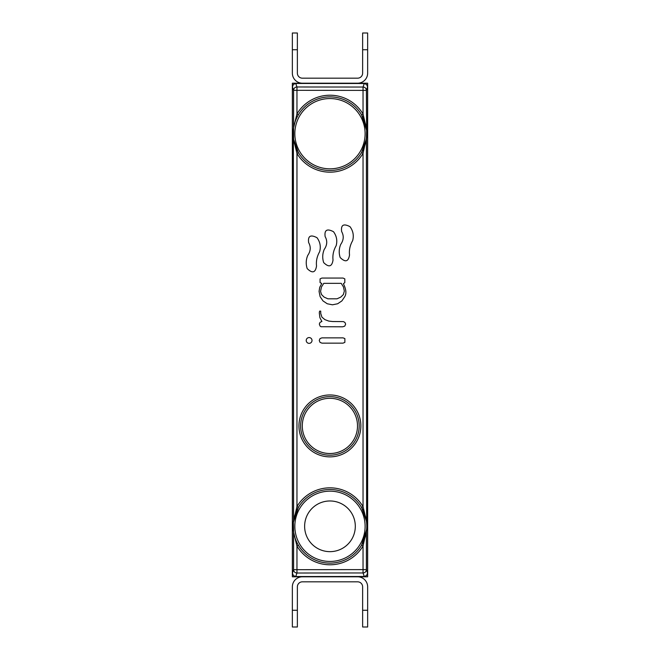 <?xml version="1.0" encoding="UTF-8"?>
<svg xmlns="http://www.w3.org/2000/svg" width="660" height="660" viewBox="0 0 660 660"><rect width="100%" height="100%" fill="white"/><g stroke="black" fill="none" stroke-linecap="round" stroke-linejoin="round"><path stroke-width="0.99" d="M292.355 576.799L292.355 83.201L367.645 83.201L367.645 576.799L292.355 576.799M297.371 73.161C297.693 75.38 297.693 75.38 297.371 73.161C297.693 75.38 297.693 75.38 297.371 73.161C297.693 75.38 297.693 75.38 297.371 73.161C297.693 75.38 297.693 75.38 297.371 73.161L297.371 33L292.355 33L292.355 73.161C292.512 75.38 292.512 75.38 292.355 73.161A10.04 10.04 0 0 0 302.396 83.201L357.604 83.201A10.04 10.04 0 0 0 367.645 73.161C367.488 75.38 367.488 75.38 367.645 73.161L367.645 33L362.629 33L362.629 73.161C362.307 75.38 362.307 75.38 362.629 73.161C362.307 75.38 362.307 75.38 362.629 73.161C362.307 75.38 362.307 75.38 362.629 73.161C362.307 75.38 362.307 75.38 362.629 73.161C362.307 75.38 362.307 75.38 362.629 73.161C362.307 75.38 362.307 75.38 362.629 73.161A5.016 5.016 0 0 1 357.604 78.177L302.396 78.177A5.016 5.016 0 0 1 297.371 73.161C297.693 75.38 297.693 75.38 297.371 73.161C297.693 75.38 297.693 75.38 297.371 73.161M362.629 49.731L367.645 49.731M292.355 49.731L297.371 49.731M362.629 586.839C362.307 584.62 362.307 584.62 362.629 586.839C362.307 584.62 362.307 584.62 362.629 586.839C362.307 584.62 362.307 584.62 362.629 586.839C362.307 584.62 362.307 584.62 362.629 586.839L362.629 627L367.645 627L367.645 586.839C367.488 584.62 367.488 584.62 367.645 586.839A10.04 10.04 0 0 0 357.604 576.799L302.396 576.799A10.04 10.04 0 0 0 292.355 586.839C292.512 584.62 292.512 584.62 292.355 586.839L292.355 627L297.371 627L297.371 586.839C297.693 584.62 297.693 584.62 297.371 586.839C297.693 584.62 297.693 584.62 297.371 586.839C297.693 584.62 297.693 584.62 297.371 586.839C297.693 584.62 297.693 584.62 297.371 586.839C297.693 584.62 297.693 584.62 297.371 586.839C297.693 584.62 297.693 584.62 297.371 586.839A5.016 5.016 0 0 1 302.396 581.823L357.604 581.823A5.016 5.016 0 0 1 362.629 586.839C362.307 584.62 362.307 584.62 362.629 586.839C362.307 584.62 362.307 584.62 362.629 586.839M297.371 610.269L292.355 610.269M367.645 610.269L362.629 610.269M329.967 551.653A25.344 25.344 0 0 1 308.022 513.637A25.344 25.344 0 0 1 351.912 513.637A25.344 25.344 0 0 1 329.967 551.653M309.119 337.565A2.887 2.887 0 0 0 306.62 341.905A2.887 2.887 0 0 0 311.627 341.905A2.887 2.887 0 0 0 309.119 337.565M343.373 294.566L340.783 297.099L337.012 298.815L327.871 298.807L324.101 297.099L321.519 294.566L320.554 291.431L321.453 286.976L323.771 283.338L341.203 283.338L343.431 286.885L344.338 291.068L343.373 294.566M319.721 287.306L319.069 291.431L320.116 296.637L322.979 300.894L327.236 303.765L332.442 304.804L337.648 303.765L341.905 300.894L344.776 296.637C346.624 293.551 346.162 289.237 343.382 283.709L344.809 282.628L344.834 278.883L343.043 278.058L321.932 278.058L320.075 278.866L320.067 282.612L321.783 283.445L319.721 287.306M320.067 282.612L320.075 278.866M343.382 283.709C346.162 289.237 346.624 293.551 344.776 296.637M325.141 236.61C327.517 240.826 327.22 245.099 324.241 249.43C322.435 253.77 322.245 258.159 323.68 262.597C328.845 267.63 331.955 266.772 333.028 260.024C332.475 255.065 333.523 250.297 336.154 245.701C337.507 240.62 336.625 235.966 333.506 231.718C327.038 228.335 324.25 229.969 325.141 236.61M308.641 242.608C311.017 246.823 310.72 251.097 307.741 255.428C305.935 259.76 305.753 264.149 307.189 268.595C312.345 273.628 315.463 272.77 316.528 266.013C315.983 261.063 317.023 256.286 319.663 251.691C321.007 246.617 320.125 241.956 317.014 237.715C310.538 234.333 307.75 235.966 308.641 242.608M341.641 231.569C344.008 235.785 343.712 240.05 340.741 244.382C338.926 248.721 338.745 253.11 340.18 257.548C345.337 262.589 348.455 261.723 349.519 254.974C348.975 250.024 350.023 245.248 352.654 240.652C354.007 235.579 353.125 230.917 350.006 226.677C343.538 223.294 340.75 224.92 341.641 231.569M319.902 317.683L319.291 312.79L319.902 317.683L321.907 321.478L320.067 322.336L319.325 324.019L320.067 326.073L321.007 326.716L342.688 326.799L344.792 326.098L345.634 324.118L344.941 322.459L343.439 321.61L332.442 321.519L328.729 321.073L324.91 319.638L321.923 317.147L320.727 313.426L320.71 311.116L319.597 311.14L319.291 312.79M320.017 338.596L319.25 340.461L320.017 342.367L321.932 343.142L343.043 343.142L344.866 342.367L344.875 338.596L343.043 337.862L321.932 337.862L320.017 338.596M366.622 523.149A1.675 1.039 174.8 0 0 366.63 523L366.407 521.095A1.675 1.658 171.9 0 1 366.391 520.856L363.041 506.641A38.486 38.486 0 0 0 296.959 506.525L293.37 522.357L298.394 507.391L296.959 506.525L296.959 153.475A38.486 38.486 0 0 0 363.041 153.359L366.622 137.123M366.63 529.617L361.606 545.127L363.041 545.977L366.622 529.741M293.378 522.217L293.609 532.199A1.675 1.666 -8.8 0 0 293.593 531.943L293.37 522.357A1.675 1.031 -173.8 0 0 293.378 522.538M366.407 128.477A1.675 1.658 171.9 0 1 366.391 128.238L363.041 114.023L361.606 114.873L366.63 130.383L366.407 138.905L361.606 152.51L363.041 153.359L363.041 506.641L361.606 507.49L366.407 521.095M307.799 555.695L309.4 556.842M352.201 496.963L350.6 495.825M293.593 139.326A1.675 1.666 -8.8 0 1 293.609 139.582L296.959 153.475L298.394 152.608L293.593 139.326L293.593 128.056A1.675 1.666 8.8 0 0 293.609 127.801L293.378 129.599M293.378 137.783L293.609 520.418A1.675 1.666 8.8 0 1 293.593 520.674M308.682 163.73L309.4 164.225A36.811 36.811 0 0 0 350.6 164.175M366.407 138.905A1.675 1.658 -171.9 0 0 366.391 139.144L366.622 522.877M298.394 114.774L296.959 113.908L293.609 127.801L293.609 90.321L296.959 90.321L296.959 86.98A3.349 3.341 161.6 0 0 293.609 90.321L292.438 86.815L292.438 573.185L293.403 575.611L295.787 576.535L296.959 573.02L296.959 569.679L293.609 569.679A3.349 3.341 18.4 0 0 296.959 573.02L363.049 572.962A3.349 3.341 -18.4 0 0 366.391 569.613L363.041 569.613L363.049 572.962L364.221 576.477L366.597 575.545L367.562 573.128L366.391 569.613L366.391 531.762A1.675 1.658 -171.9 0 1 366.407 531.523M329.967 170.503A36.811 36.811 0 0 0 366.778 133.691A36.811 36.811 0 0 0 329.967 96.88A36.811 36.811 0 0 0 293.155 133.691A36.811 36.811 0 0 0 329.967 170.503A36.811 36.811 0 0 0 366.778 133.691A36.811 36.811 0 0 0 329.967 96.88A36.811 36.811 0 0 0 293.155 133.691A36.811 36.811 0 0 0 329.967 170.503M329.967 563.12A36.811 36.811 0 0 0 366.778 526.309A36.811 36.811 0 0 0 329.967 489.497A36.811 36.811 0 0 0 293.155 526.309A36.811 36.811 0 0 0 329.967 563.12A36.811 36.811 0 0 0 366.778 526.309A36.811 36.811 0 0 0 329.967 489.497A36.811 36.811 0 0 0 293.155 526.309A36.811 36.811 0 0 0 329.967 563.12M298.394 545.226A36.811 36.811 0 0 0 361.606 545.127A36.811 36.811 0 0 1 298.394 545.226L296.959 546.092A38.486 38.486 0 0 0 363.041 545.977L363.041 569.613L296.959 569.679L296.959 546.092L293.609 532.199L293.609 569.679L292.438 573.185M329.901 455.194A29.279 29.279 0 0 0 359.188 425.914A29.279 29.279 0 0 0 329.901 396.635A29.279 29.279 0 0 0 300.622 425.914A29.279 29.279 0 0 0 329.901 455.194A29.279 29.279 0 0 0 359.188 425.914A29.279 29.279 0 0 0 329.901 396.635A29.279 29.279 0 0 0 300.622 425.914A29.279 29.279 0 0 0 329.901 455.194M366.622 130.259L366.391 90.387A3.349 3.341 -161.6 0 0 363.049 87.037L363.041 90.387L366.391 90.387L367.562 86.872L367.562 573.128M367.562 86.872L366.597 84.455L364.221 83.523L363.049 87.037L296.959 86.98L295.787 83.465L293.403 84.389L292.438 86.815M364.221 576.477L295.787 576.535M295.787 83.465L364.221 83.523M329.901 394.96A30.954 30.954 0 0 0 303.097 441.391A30.954 30.954 0 0 0 356.713 441.391A30.954 30.954 0 0 0 329.901 394.96M308.954 558.55A38.486 38.486 0 0 1 308.467 558.228M305.085 438.017A27.604 27.604 0 0 0 354.915 437.613M363.041 114.023A38.486 38.486 0 0 0 296.959 113.908L296.959 90.321L363.041 90.387L363.041 114.023M329.967 98.554A35.137 35.137 0 0 1 360.401 151.264A35.137 35.137 0 0 1 299.541 151.264A35.137 35.137 0 0 1 329.967 98.554M329.967 561.445A35.137 35.137 0 0 1 299.541 508.736A35.137 35.137 0 0 1 360.401 508.736A35.137 35.137 0 0 1 329.967 561.445M329.901 453.519A27.604 27.604 0 0 1 305.992 412.112A27.604 27.604 0 0 1 353.81 412.112A27.604 27.604 0 0 1 329.901 453.519M293.37 129.739L293.37 137.643"/></g></svg>
